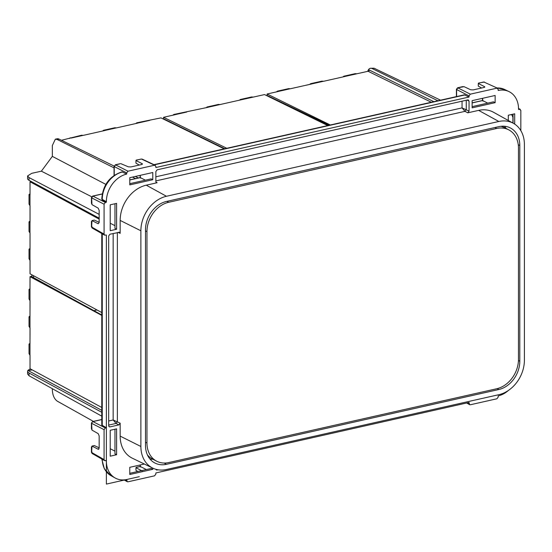 <?xml version="1.0" encoding="UTF-8"?>
<svg xmlns="http://www.w3.org/2000/svg" width="552" height="552" viewBox="0 0 552 552"><rect width="100%" height="100%" fill="white"/><g stroke="black" fill="none" stroke-linecap="round" stroke-linejoin="round"><path stroke-width="0.83" d="M145.486 229.749L145.486 445.45A25.095 19.7 117.5 0 0 154.491 462.797A25.095 19.7 117.5 0 0 166.449 464.315L498.835 389.519A25.095 19.7 117.5 0 0 519.798 361.215L519.798 145.514A25.095 19.7 117.5 0 0 510.02 127.767A25.095 19.7 117.5 0 0 498.835 126.65L166.449 201.452A25.095 19.7 117.5 0 0 145.486 229.749M101.782 410.343L28.393 370.709L32.154 369.861M150.02 459.078A24.778 19.451 117.5 0 0 152.876 459.223M140.884 446.485L140.884 230.784A30.608 24.026 117.5 0 1 166.449 196.27L498.835 121.474A30.608 24.026 117.5 0 1 513.415 123.331A30.608 24.026 117.5 0 1 524.4 144.479L524.4 360.18A30.608 24.026 117.5 0 1 498.835 394.694L166.449 469.497A30.608 24.026 -62.5 0 1 152.807 468.13A30.608 24.026 -62.5 0 1 140.884 446.485L120.163 436.114A31.25 24.529 -62.5 0 0 132.335 458.208L152.807 468.13L152.787 469.324L129.775 474.506L129.775 467.316L144.355 464.032M520.226 109.317L519.556 109.255L520.833 110.4L520.833 130.624M518.528 108.772L519.556 109.255L518.528 109.482L518.528 108.91A24.488 19.223 117.5 0 0 508.985 91.591A24.488 19.223 117.5 0 0 498.201 90.473L498.201 89.32L496.924 88.168L470.332 94.157L457.622 87.768L456.407 89.314L456.407 96.607M497.6 88.237L483.787 81.979L497.593 88.23M142.105 159.086L155.243 165.276L154.574 165.214L155.85 166.366L155.85 167.518L469.055 97.035L469.055 95.882L470.332 94.157M139.263 165.055L135.944 163.157L135.944 160.522L136.137 160.211L136.482 160.798L136.137 160.211L141.436 159.024L154.574 165.214L127.981 171.203L126.705 172.928L126.705 174.073A24.488 19.223 117.5 0 0 106.377 201.659L106.377 202.232L105.356 202.467L92.895 196.119A1.221 0.635 -102.7 0 0 92.639 196.077L92.639 196.077A1.221 0.635 -102.7 0 0 92.632 196.084M102.23 194.014L92.895 196.119L91.618 197.844L104.08 204.192L105.356 202.467M104.08 204.192L104.08 234.103L104.618 235.152L106.377 235.021L106.377 427.71L101.782 425.081L101.782 233.53M105.625 460.672L106.377 461.072L106.377 460.499L104.618 460.63L104.08 459.581L104.08 429.67L105.356 427.945L106.377 427.71M106.377 461.072A24.488 19.223 117.5 0 0 115.168 477.997A24.488 19.223 117.5 0 0 126.705 479.509L127.243 481.71L127.981 481.806L154.574 475.824L155.85 474.099L155.85 472.947L469.055 402.463L469.593 404.671L470.332 404.768L496.924 398.779L498.201 397.054L498.201 395.908A24.488 19.223 117.5 0 0 508.461 390.409M514.692 124.11L514.692 113.795L508.302 115.237L508.302 120.488M113.16 233.496L113.16 419.975L116.092 423.418L118.88 424.902L109.958 426.91L109.22 426.806L108.682 425.758L108.682 235.939L109.958 234.214L119.556 232.268M118.88 232.206L120.163 233.358L120.163 220.414A31.25 24.529 117.5 0 1 146.266 185.175L157.127 182.733L156.388 182.636L155.85 181.58L155.85 171.541L157.127 169.816L467.779 99.905L469.055 101.057L466.992 100.085M468.455 99.974L467.779 99.905M155.85 180.911L464.984 111.345L462.052 107.895L469.055 111.097L469.055 101.057M469.055 111.097L467.779 112.822L478.646 110.379A31.25 24.529 117.5 0 1 493.536 112.27L513.415 123.331M155.899 469.303L156.388 469.973L158.251 469.821M118.88 424.902L120.163 423.177L120.163 436.114M472.126 100.657L495.137 95.475L495.137 102.665L472.126 107.847L472.126 100.657M129.775 177.696L129.775 184.892L152.787 179.71L152.787 172.521L129.775 177.696M116.603 454.744L110.214 456.187L110.214 430.298L116.603 428.863L116.603 454.744L114.968 453.91L114.968 429.228M116.603 229.266L110.214 230.708L110.214 204.82L116.603 203.384L116.603 229.266L114.968 228.431L114.968 203.75M33.506 275.683L33.506 277.601M96.993 309.969L93.916 310.666M104.611 460.63L92.156 453.516L91.618 452.467L91.984 451.895M98.573 449.3L98.201 449.245L99.167 448.038L99.167 435.901L98.201 433.651L91.977 430.105L91.618 423.322L92.639 421.555L101.782 419.499M110.214 448.721L114.968 451.143M129.775 473.299L151.144 468.489L152.787 469.324M140.684 467.075L140.325 466.502L146.356 469.573M140.139 464.984L140.139 466.468M31.871 274.799L31.871 276.704M91.68 196.767L41.379 171.168L31.733 173.335L27.6 175.929L29.021 177.565L29.021 180.311A9.184 3.139 180 0 1 27.6 178.634L27.6 175.929M41.379 171.168L52.336 156.375L52.336 145.528L55.331 139.201L57.229 139.49L114.057 167.877M52.336 388.698L52.336 389.912C52.619 395.232 54.255 398.972 57.229 401.131L93.405 421.39M101.782 412.303L29.021 373.007A9.184 3.139 180 0 1 27.6 371.323L27.6 374.028L29.021 375.746L101.782 416.16M27.6 371.323A9.184 3.139 180 0 1 30.574 369.012M91.618 423.322L91.984 422.749L91.618 423.322L104.08 429.67M108.682 420.983L113.16 419.975L120.163 423.177M101.782 407.466L30.029 368.715L30.029 355.35L29.021 353.639L29.021 344.096L29.974 344.683L29.974 355.302M29.974 344.683L30.029 328.026L29.021 326.322L29.021 316.779L29.974 317.359L29.974 327.978M29.974 317.359L30.029 300.702L29.021 298.998L29.021 289.455L29.974 290.035L29.974 300.654M30.029 288.675L29.021 289.455M101.782 315.433L30.029 276.683L29.974 290.035M30.029 315.999L29.021 316.779M30.029 343.323L29.021 344.096M30.029 276.683L31.305 276.393L101.782 314.964M98.891 449.087L98.201 449.245L91.977 446.071L94.323 445.547L99.167 447.831M104.08 459.581L91.618 452.467L91.977 446.071M91.432 428.393L91.618 429.283M140.325 464.943L140.325 466.502L136.137 467.44L136.482 468.02L136.137 467.44L135.944 467.744L142.168 470.918M137.862 471.484L135.944 470.387L135.944 467.744M433.879 101.678L368.957 69.869L368.957 71.698M102.258 200.135L101.782 198.872A3.064 1.049 180 0 0 102.258 199.431L102.258 200.135L106.377 202.232M91.618 197.844L91.984 197.271L91.618 197.844L91.977 204.619L98.201 208.173L99.167 210.422L99.167 222.559L98.201 223.767L91.977 220.593L94.323 220.069L99.167 222.346M126.705 174.073L121.957 171.879C109.613 175.978 102.893 184.975 101.782 198.872M119.632 163.93L115.527 164.855L114.25 166.58A1.221 0.421 180 0 1 114.057 166.352A1.221 0.421 180 0 1 114.057 166.345L114.057 175.419M127.981 171.203L115.527 164.855L114.057 166.352M110.214 223.243L114.968 225.665M142.45 164.006L142.168 163.689L141.629 164.524L130.838 166.945L128.312 166.807L120.826 163.661M129.775 183.685L151.144 178.876L152.787 179.71M140.684 178.179L140.325 177.606L145.376 180.173M129.775 179.883L140.139 177.572M105.839 184.382L52.336 156.375M114.085 166.062L59.029 139.083A9.184 4.74 -102.7 0 0 57.104 138.8L55.331 139.201M99.167 214.376L29.021 177.565M135.502 178.593L132.487 177.088M99.167 218.192L29.021 180.311M91.984 226.417L91.618 226.989L92.156 228.038L104.611 235.152M469.055 97.035L464.308 94.834L153.96 164.675M138.352 177.951L135.302 176.454M136.268 160.087L140.967 159.128M224.222 148.861L160.984 117.88L136.73 122.813L137.71 123.117L116.506 127.891L114.802 127.753L103.493 130.293L104.473 130.596L83.269 135.371L81.565 135.233L61.458 140.277M135.909 123.524L136.73 122.813M102.672 131.003L103.493 130.293M69.435 138.483L70.256 137.779M172.983 115.182L173.804 114.471L174.784 114.775L163.544 117.3L226.782 148.288M173.804 114.471L208.021 107.295L207.041 106.991L206.22 107.702M207.041 106.991L218.35 104.445L219.979 104.563L207.98 107.26M327.771 125.559L264.532 94.578L241.217 99.781L240.279 99.512L239.458 100.216M219.979 104.563L241.217 99.781M224.767 148.736L163.544 118.742L163.544 117.3M163.544 118.742L164.496 119.598M99.167 219.116L30.029 181.774L30.029 195.139L29.021 194.545L30.029 193.773M29.021 194.545L29.021 204.088L30.029 205.792L30.029 222.463L29.021 221.869L30.029 221.09M29.021 221.869L29.021 231.412L30.029 233.117L30.029 249.787L29.021 249.193L30.029 248.414M101.782 312.556L30.029 273.806L30.029 260.44L29.021 258.729L29.021 249.193M30.029 181.774L31.229 181.505M39.447 185.941L99.167 218.626M91.432 202.915L91.618 203.805M104.08 234.103L91.618 226.989L91.977 220.593M142.168 164.337L142.168 163.689L135.944 160.522M506.163 128.499A24.778 19.451 117.5 0 0 504.404 126.242M481.613 88.009L478.301 86.119L478.301 83.476L478.487 83.173L478.832 83.752L478.487 83.173L483.317 82.082M512.911 123.048L512.911 117.314L511.945 115.064L511.131 114.595M513.056 114.167L513.056 123.13M484.808 86.968L484.518 86.643L483.98 87.478L473.188 89.907L470.663 89.762L464.101 86.671L457.877 87.809L456.601 89.534L456.959 88.962L456.601 89.534L469.055 95.882M472.126 106.639L493.495 101.83L495.137 102.665M483.041 101.133L482.676 100.561L487.726 103.134M472.126 102.838L482.489 100.526M437.902 100.775L372.234 68.6A9.184 4.74 -102.7 0 0 370.309 68.317A9.184 4.74 -102.7 0 0 367.715 71.353M370.309 68.317L374.035 68.2L372.234 68.6M440.572 100.174L374.035 68.2M330.331 124.987L267.092 93.999L278.332 91.473L277.352 91.17L276.531 91.873M277.352 91.17L288.661 88.624L290.366 88.762L311.576 83.987L310.59 83.69L309.769 84.394M310.59 83.69L321.899 81.144L323.603 81.282L344.814 76.507L343.827 76.21L343.006 76.914M431.319 102.258L368.087 71.27L344.765 76.48M343.827 76.21L355.136 73.664L356.764 73.775M267.092 93.999L267.092 95.441L268.044 96.296M267.092 95.441L329.206 125.235M289.165 106.646L328.123 125.476M240.279 99.512L251.588 96.966L253.216 97.083M461.983 86.885L463.176 86.616M484.518 87.292L484.518 86.643L478.301 83.476M168.691 202.287L496.724 128.464A26.013 20.424 -62.5 0 1 508.723 129.83A26.013 20.424 -62.5 0 1 518.459 148.026L518.459 359.407A26.013 20.424 -62.5 0 1 496.724 388.746L168.691 462.569A26.013 20.424 -62.5 0 1 156.692 461.203A26.013 20.424 -62.5 0 1 146.956 443.014L146.956 231.626A26.013 20.424 -62.5 0 1 168.691 202.287L166.89 201.349M500.94 126.298A26.013 20.424 -62.5 0 1 504.514 127.643L508.723 129.83M156.692 461.203L152.483 459.022A26.013 20.424 -62.5 0 1 147.425 454.917M139.29 476.68L106.377 484.083L106.377 363.223M164.144 463.052L166.449 464.315M497.214 388.629L498.835 389.519M102.258 459.285A24.35 19.113 117.5 0 0 110.993 475.679L115.168 477.997M126.705 480.661L125.159 479.778M29.021 373.007L29.021 375.746M102.258 425.613L102.258 233.806M105.356 427.945L92.895 421.597L101.782 419.596M157.127 470.076L155.926 469.386M109.958 426.91L108.751 426.22M140.884 230.784L120.163 220.414M118.093 232.385L120.163 233.358M117.369 232.544L117.369 421.693L116.092 423.418L108.682 425.088M166.449 196.27L146.266 185.175M122.578 171.976A24.35 19.113 -62.5 0 0 102.258 199.431L106.377 201.659M126.705 172.928L114.25 166.58L114.25 175.288M129.775 179.98L140.325 177.606L140.325 175.322M59.029 139.083L57.229 139.49M154.305 164.834L464.936 94.93M498.835 121.474L478.646 110.379M466.261 100.25L466.261 109.62L464.984 111.345L467.779 112.822M155.926 182.043L157.127 182.733M462.052 101.195L462.052 107.895L155.85 176.806M149.668 120.384L137.669 123.082M116.431 127.864L104.431 130.562M83.193 135.344L71.194 138.041M186.742 112.042L174.742 114.74M29.974 249.773L29.974 260.392M29.974 222.449L29.974 233.068M29.974 195.125L29.974 205.744M518.432 360.532L519.798 361.215M518.252 144.741L519.798 145.514M467.613 402.787L469.055 403.615M508.985 91.591L504.694 89.514A24.35 19.113 117.5 0 0 497.076 87.989M472.126 102.934L482.676 100.561L482.676 98.284M456.601 96.565L456.601 89.534M290.29 88.734L278.291 91.439M323.527 81.254L311.528 83.959M496.724 128.464L494.923 127.533M145.486 230.86L146.956 231.626M146.956 443.014L145.486 442.249M92.156 453.516L91.432 452.247L91.432 446.899M110.993 475.679L104.349 468.883L101.789 459.022M127.236 481.71L124.055 479.895M91.432 428.449L91.432 423.101L92.639 421.555M140.153 466.44L136.268 467.316M102.251 193.918L92.639 196.077L91.432 197.616L91.432 202.97M140.139 177.551L140.139 175.363M91.432 221.414L91.432 226.768L92.156 228.038M120.177 163.709L115.271 164.813M466.675 403.001L469.593 404.664M520.219 109.31L518.528 108.516M504.694 89.514L496.821 87.865M478.625 83.041L484.456 82.041M482.489 98.325L482.489 100.505M462.528 86.664L457.622 87.768"/></g></svg>
